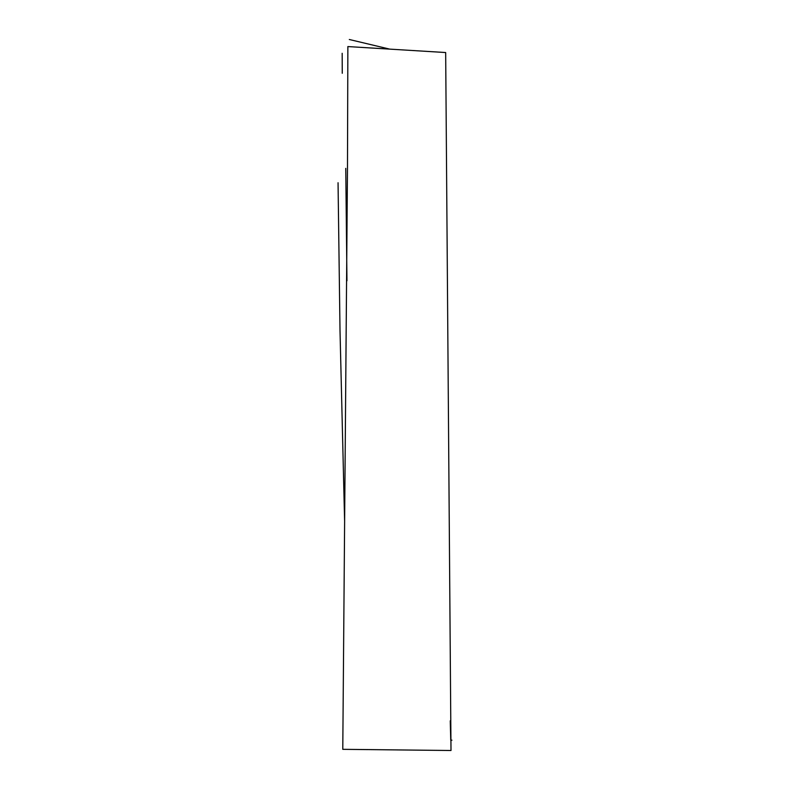 <?xml version="1.0" encoding="UTF-8"?>
<svg xmlns="http://www.w3.org/2000/svg" width="790" height="790" viewBox="0 0 790 790"><rect width="100%" height="100%" fill="white"/><g stroke="black" fill="none" stroke-linecap="round" stroke-linejoin="round"><path stroke-width="1.19" d="M445.669 52.535L451.001 750.5L342.781 749.325L347.481 168.398L347.867 46.57L445.669 52.535M450.251 720.836L450.754 740.21M451.949 740.181L450.873 740.2M389.381 49.039L349.308 39.5M346.948 280.806L345.763 168.379M338.051 182.727L340.006 330.457L344.588 520.304M342.169 53.295L342.258 73.282"/></g></svg>
